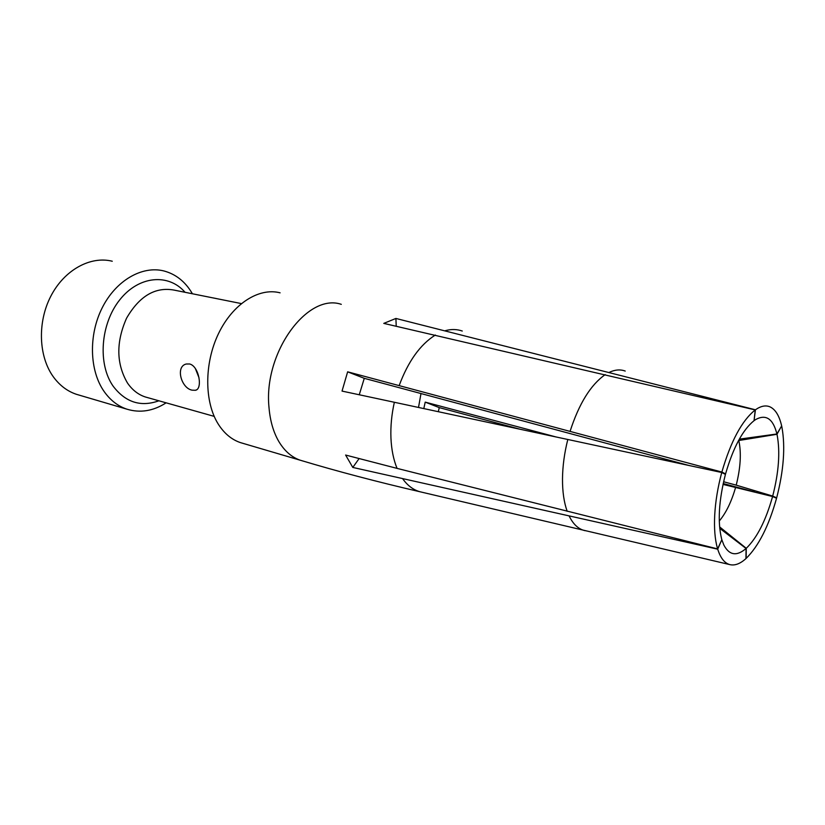 <?xml version="1.0" encoding="UTF-8"?>
<svg xmlns="http://www.w3.org/2000/svg" width="825" height="825" viewBox="0 0 825 825"><rect width="100%" height="100%" fill="white"/><g stroke="black" fill="none" stroke-linecap="round" stroke-linejoin="round"><path stroke-width="1.24" d="M280.098 292.834C258.988 287.275 232.763 303.786 218.45 333.733C204.074 363.608 204.301 402.198 218.367 424.277C224.276 433.486 231.608 439.591 240.343 442.582L242.993 443.355M192.194 390.184L195.422 390.287C202.919 389.225 199.083 366.114 189.606 363.98L186.244 364.011C175.158 366.506 181.314 388.431 192.194 390.184M198.99 377.747L195.308 368.393M166.124 402.837C153.203 411.108 140.116 413.212 126.864 409.159C117.923 406.147 110.354 400.28 104.167 391.566C89.44 370.714 88.388 335.012 102.269 307.673C116.067 280.273 142.282 265.433 163.928 270.961C175.715 274.117 185.068 281.49 192.008 293.081L192.4 293.772M359.267 394.752L364.279 378.324L347.645 371.827L342.035 391.091L394.35 402.27C391.617 414.542 390.483 426.484 390.947 438.085C391.473 449.646 393.515 459.742 397.062 468.383L345.613 455.049L352.801 467.435L717.709 549.182L721.772 539.849M438.312 411.696L439.261 407.612L519.657 429.134M396.217 326.081L395.907 318.45L755.432 409.788L754.06 420.575M395.907 318.45L383.78 323.39L755.236 409.932L754.05 420.668C742.675 429.877 733.188 447.624 725.567 473.901L723.669 473.488M347.645 371.827L721.865 472.055L725.567 473.901M112.262 261.236C90.482 255.74 64.391 269.858 50.851 296.144C37.228 322.369 38.6 356.771 53.522 377.066C59.792 385.543 67.423 391.287 76.416 394.309L79.138 395.103M781.512 426.164L776.975 434.28L738.53 440.56M723.205 483.563L754.7 491.978M773.943 497.124L776.665 497.846L772.695 496.073L736.209 485.141C740.572 467.816 741.448 453.007 738.839 440.705L738.818 440.612M723.607 481.748L736.209 485.141M439.261 407.612L425.215 402.126L555.699 436.868M425.215 402.126L423.802 408.581M723.02 484.409L772.582 496.516L776.552 498.269C768.807 525.968 758.67 546.026 746.12 558.432L746.274 548.316L719.596 526.876M717.709 549.182C720.493 557.978 724.505 563.114 729.733 564.589C734.724 565.837 740.118 563.846 745.934 558.607L746.068 548.491L719.73 528.33M359.05 458.648L352.801 467.435M397.062 468.383L717.616 548.914L721.844 539.694L721.597 538.828C717.513 521.998 718.792 500.507 725.433 474.385L721.741 472.508L394.35 402.27M364.279 378.324L688.834 465.444M755.432 409.788C760.763 406.044 765.559 405.044 769.828 406.787C775.356 409.272 779.295 415.656 781.657 425.927L776.913 433.981L739.313 439.147M420.987 393.577L418.512 407.447M668.147 459.948L667.951 460.958M772.695 496.073C778.779 472.447 780.275 452.141 777.171 435.177L776.975 434.28M776.665 497.846C783.698 470.559 785.462 447.047 781.945 427.298L781.718 426.216M719.266 521.018C726.041 512.995 731.507 501.703 735.673 487.142M746.274 548.316C757.092 537.745 765.858 520.482 772.582 496.516M721.927 539.983L723.896 545.139C729.352 555.359 736.746 556.483 746.068 548.491M721.741 472.508C717.812 487.204 715.461 501.435 714.708 515.202C714.058 528.299 714.935 539.189 717.317 547.872L717.616 548.914M755.236 409.932C741.953 420.492 730.826 441.2 721.865 472.055M776.913 433.981C773.118 418.832 766.095 413.995 755.855 419.44L754.256 420.513M241.333 303.579L173.951 290.07C155.172 286.708 139.373 296.093 126.555 318.213C115.954 342.189 116.263 363.784 127.483 383.017C132.289 389.988 138.239 394.639 145.324 396.969L147.551 397.598M185.058 292.298C168.661 273.23 138.878 275.581 119.769 299.826C100.475 323.833 97.577 364.134 113.159 386.193C125.534 402.394 140.776 407.261 158.905 400.795M341.302 304.343C307.447 292.648 263.257 352.739 269.002 407.509C270.126 420.884 273.415 432.248 278.871 441.602C284.553 451.017 291.637 457.205 300.145 460.185L302.806 460.979M402.847 478.995C407.767 485.781 413.573 490.06 420.265 491.824L421.503 492.113M462.268 331.031C456.988 329.175 451.358 329.041 445.387 330.65M435.363 335.022C420.224 344.53 408.148 361.381 399.156 385.595M585.193 530.702L584.183 530.465C578.139 528.825 573.169 524.092 569.271 516.264M567.177 511.294C564.011 502.456 562.444 491.69 562.495 478.995C562.619 466.218 564.382 453.049 567.806 439.467M570.065 431.372C579.026 403.631 590.752 384.718 605.22 374.612M609.324 372.312C615.058 369.652 620.348 369.239 625.216 371.064M147.448 397.567L214.201 416.377M240.343 442.582L300.29 460.237M196.422 389.885L195.412 390.287M300.145 460.185C337.188 471.312 377.293 481.882 420.461 491.875M76.416 394.309L126.864 409.159M729.733 564.589L420.265 491.824"/></g></svg>
